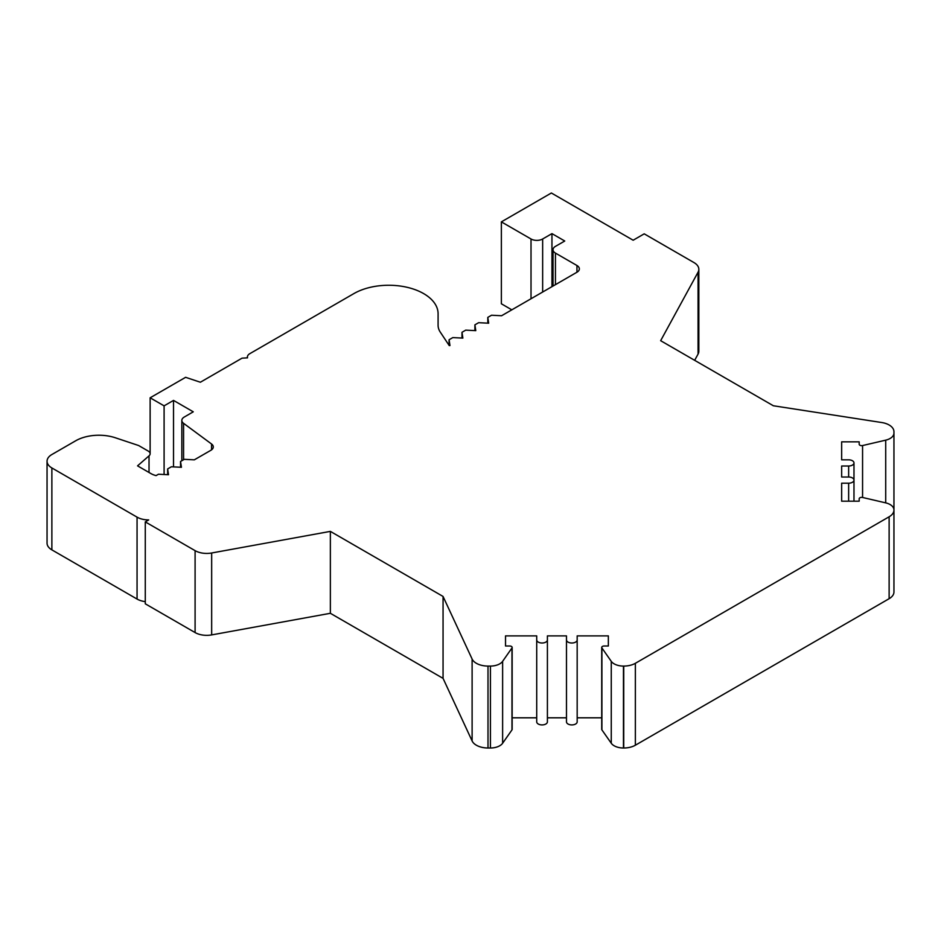 <?xml version="1.0" encoding="UTF-8"?>
<svg xmlns="http://www.w3.org/2000/svg" width="941" height="941" viewBox="0 0 941 941"><rect width="100%" height="100%" fill="white"/><g stroke="black" fill="none" stroke-linecap="round" stroke-linejoin="round"><path stroke-width="1.41" d="M501.365 221.876L531.018 238.99A8.222 4.752 0 0 0 542.651 238.99L551.955 233.627L564.741 241.014L555.437 246.377A8.222 4.752 0 0 0 553.037 249.741A8.222 4.752 0 0 0 555.437 253.094L576.951 265.515A8.222 4.752 180 0 1 579.362 268.879A8.222 4.752 180 0 1 576.951 272.231L501.588 315.741L491.543 315.235L487.803 317.388L488.685 323.198L478.628 322.692L474.899 324.845L475.781 330.644L465.724 330.138L461.984 332.302L462.866 338.101L452.809 337.596L449.08 339.748L449.963 345.559L449.245 345.594L440.282 332.114A32.9 18.996 180 0 1 438.094 325.315L438.094 313.741A49.344 28.489 0 0 0 407.641 287.428A49.344 28.489 0 0 0 353.863 293.604L249.812 353.675A8.222 4.752 0 0 0 247.401 357.027A8.222 4.752 0 0 0 247.53 357.839L242.025 358.168L200.362 382.234L185.612 377.317L150.137 397.796L164.099 405.853L173.52 400.407L193.27 411.817L184.248 417.051A8.222 4.752 0 0 0 181.836 420.404A8.222 4.752 0 0 0 183.577 423.332L211.549 443.999A8.222 4.752 180 0 1 213.289 446.916A8.222 4.752 180 0 1 210.89 450.28L194.328 459.831L184.283 459.326L180.543 461.478L181.425 467.289L171.368 466.783L167.639 468.936L168.51 474.735L158.464 474.229L156.077 475.605A16.444 9.492 180 0 1 150.972 473.605L137.551 465.854L149.031 455.844A6.575 3.799 0 0 0 150.125 453.75A6.575 3.799 0 0 0 148.196 451.057L138.633 445.528L115.367 437.777A32.9 18.996 0 0 0 75.656 440.8L51.873 454.527A16.444 9.492 0 0 0 47.05 461.243A16.444 9.492 0 0 0 51.873 467.959L137.057 517.138A16.444 9.492 0 0 0 148.69 519.926L145.279 521.89L195.093 550.65A16.444 9.492 0 0 0 211.666 552.99L330.362 531.383L443.058 596.453L472.111 659.041A16.444 9.492 0 0 0 488.003 666.075L490.426 666.075A13.162 7.599 0 0 0 502.623 661.335L511.975 647.961A2.47 1.423 0 0 0 512.151 647.432A2.47 1.423 0 0 0 509.681 646.008L505.529 646.008L505.529 635.881L536.711 635.881L536.711 639.915A5.34 3.082 0 0 0 542.051 643.009A5.34 3.082 0 0 0 547.403 639.915L547.403 635.881L566.482 635.881L566.482 639.915A5.34 3.082 0 0 0 571.822 643.009A5.34 3.082 0 0 0 577.174 639.915L577.174 635.881L608.345 635.881L608.345 646.008L604.193 646.008A2.47 1.423 0 0 0 601.722 647.432A2.47 1.423 0 0 0 601.911 647.961L611.262 661.335A13.162 7.599 0 0 0 623.46 666.075L623.73 666.075A16.444 9.492 0 0 0 635.363 663.299L889.127 516.785A16.444 9.492 0 0 0 893.95 510.069L893.95 509.916A13.162 7.599 0 0 0 885.716 502.87L862.568 497.471A2.47 1.423 0 0 0 859.18 498.789L859.18 501.188L841.654 501.188L841.654 483.192L848.641 483.192A5.34 3.082 0 0 0 853.981 480.098A5.34 3.082 0 0 0 848.641 477.016L841.654 477.016L841.654 466.007L848.641 466.007A5.34 3.082 0 0 0 853.981 462.913A5.34 3.082 0 0 0 848.641 459.831L841.654 459.831L841.654 441.835L859.18 441.835L859.18 444.223A2.47 1.423 0 0 0 862.568 445.552L885.716 440.153A13.162 7.599 0 0 0 893.95 433.107L893.95 431.707A16.444 9.492 0 0 0 881.764 422.533L773.349 405.759L660.653 340.689L698.069 272.172A16.444 9.492 0 0 0 698.834 269.314A16.444 9.492 0 0 0 694.011 262.598L644.209 233.839L633.152 240.226L551.367 192.999L501.365 221.876L501.365 303.79L511.822 309.836M551.955 233.627L551.955 286.664M487.803 317.388L487.803 323.151M474.899 324.845L474.899 330.609M461.984 332.302L461.984 338.054M449.08 339.748L449.08 345.347M438.094 313.741L438.094 325.315L438.094 313.741M150.137 397.796L150.125 453.75M164.099 405.853L164.099 474.511M173.52 400.407L173.52 466.889M180.543 461.478L180.543 467.242M167.639 468.936L167.639 474.699M47.05 461.243L47.05 543.157A16.444 9.492 0 0 0 51.873 549.873L137.057 599.052A16.444 9.492 0 0 0 145.279 601.628M145.279 521.89L145.279 603.804L195.093 632.564A16.444 9.492 0 0 0 211.666 634.904L330.362 613.297L443.058 678.367L472.111 740.955A16.444 9.492 0 0 0 488.003 748.001L490.426 748.001A13.162 7.599 0 0 0 502.623 743.249L511.975 729.887A2.47 1.423 0 0 0 512.151 729.346L512.151 647.432M330.362 531.383L330.362 613.297M443.058 596.453L443.058 678.367M505.529 635.881L505.529 646.008M512.151 717.807L536.711 717.807M536.711 721.841L536.711 639.915L536.711 721.841A5.34 3.082 0 0 0 542.051 724.923A5.34 3.082 0 0 0 547.403 721.841L547.403 639.915L547.403 721.841M547.403 635.881L547.403 717.807L566.482 717.807M566.482 721.841L566.482 639.915L566.482 721.841A5.34 3.082 0 0 0 571.822 724.923A5.34 3.082 0 0 0 577.174 721.841L577.174 639.915L577.174 721.841M577.174 635.881L577.174 717.807L601.722 717.807M608.345 635.881L608.345 646.008M601.722 647.432L601.722 729.346A2.47 1.423 0 0 0 601.911 729.887L611.262 743.249A13.162 7.599 0 0 0 623.46 748.001L623.73 748.001A16.444 9.492 0 0 0 635.363 745.213L889.127 598.699A16.444 9.492 0 0 0 893.95 591.983L893.95 510.069M859.18 498.777L859.18 501.188M841.654 483.192L841.654 501.188M841.654 466.007L841.654 477.016M841.654 441.835L841.654 459.831M893.95 515.021L893.95 433.107M694.658 360.332L698.069 354.087A16.444 9.492 0 0 0 698.834 351.228L698.834 269.314M531.018 238.99L531.018 298.756M542.651 238.99L542.651 292.039M555.437 253.094L555.437 284.653M576.951 265.515L576.951 272.231M183.577 423.332L183.577 459.737M211.549 443.999L211.549 449.845M149.031 455.844L149.031 472.488M51.873 467.959L51.873 549.873M137.057 517.138L137.057 599.052M195.093 550.65L195.093 632.564M211.666 552.99L211.666 634.904M472.111 659.041L472.111 740.955M488.003 666.075L488.003 748.001M490.426 666.075L490.426 748.001M502.623 661.335L502.623 743.249M511.975 647.961L511.975 729.887M601.911 647.961L601.911 729.887M611.262 661.335L611.262 743.249M623.46 666.075L623.46 748.001M623.73 666.075L623.73 748.001M635.363 663.299L635.363 745.213M889.127 516.785L889.127 598.699M848.641 483.192L848.641 501.188M848.641 466.007L848.641 477.016M862.568 445.552L862.568 497.471M885.716 440.153L885.716 502.87M698.069 272.172L698.069 354.087M553.037 249.741L553.037 286.04M247.401 357.027L247.401 357.851M181.836 420.404L181.836 460.737M853.981 462.913L853.981 501.188"/></g></svg>
